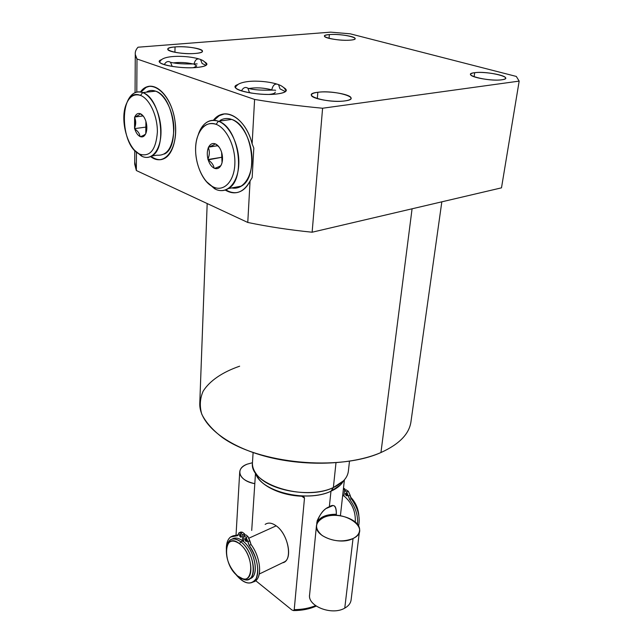 <?xml version="1.0" encoding="UTF-8"?>
<svg xmlns="http://www.w3.org/2000/svg" width="643" height="643" viewBox="0 0 643 643"><rect width="100%" height="100%" fill="white"/><g stroke="black" fill="none" stroke-linecap="round" stroke-linejoin="round"><path stroke-width="0.96" d="M350.25 33.822L330.647 32.15L138.036 47.212C134.692 50.781 134.339 54.711 136.991 58.987L254.596 99.432C276.144 103.057 298.81 105.982 322.593 108.233L519.174 81.106L516.305 76.437L350.25 33.822L516.305 76.437L519.174 81.106L501.492 187.844L312.128 232.219C289.607 229.953 268.155 226.698 247.772 222.462L250.071 180.996L252.16 177.613L253.816 148.075L252.128 143.871L254.596 99.432C276.144 103.057 298.81 105.982 322.593 108.233L312.128 232.219L501.492 187.844L519.174 81.106L322.593 108.233L312.128 232.219C289.607 229.953 268.155 226.698 247.772 222.462L136.348 170.532L134.708 164.182L134.717 161.835L136.348 170.532L247.772 222.462L250.071 180.996L252.16 177.613L253.816 148.075L252.128 143.871C245.883 117.854 224.319 105.556 213.388 120.297L218.307 115.989C229.856 108.402 246.735 121.808 252.128 143.871L254.596 99.432L136.991 58.987L136.798 92.078L136.991 58.987L135.263 54.406C135.03 51.858 135.954 49.455 138.036 47.212L330.647 32.15L350.25 33.822M329.361 34.585C342.864 33.307 365.023 38.998 350.467 40.115C336.506 41.474 314.419 35.558 329.361 34.585L329.047 38.363L329.361 34.585C326.21 34.859 324.594 35.365 324.514 36.121C323.879 38.291 341.537 41.031 350.467 40.115C353.505 39.842 355.057 39.336 355.129 38.604C355.651 36.41 338.331 33.733 329.361 34.585M474.703 72.691C488.013 70.738 516.329 78.012 501.781 79.788C487.981 81.862 459.544 74.25 474.703 72.691L474.108 76.782L474.703 72.691C472.107 73.029 470.756 73.591 470.652 74.371C469.591 77.289 492.337 81.299 501.781 79.788C504.241 79.443 505.511 78.896 505.607 78.149C506.499 75.175 484.203 71.285 474.703 72.691M317.835 92.279C335.357 89.755 363.85 98.54 344.953 100.895C326.644 103.595 298.296 94.328 317.835 92.279L317.312 98.652L317.835 92.279C313.655 92.833 311.517 93.757 311.413 95.043C310.601 98.676 333.355 102.695 344.953 100.895C348.924 100.324 350.957 99.424 351.046 98.194C351.697 94.505 329.489 90.607 317.835 92.279M175.049 46.939C192.209 45.34 213.797 51.995 195.496 53.433C177.637 55.129 156.362 48.177 175.049 46.939L174.928 52.3L175.049 46.939C170.291 47.357 167.871 48.137 167.783 49.278C167.373 51.826 184.927 54.478 195.496 53.433C200.086 52.999 202.416 52.228 202.473 51.127C202.794 48.555 185.642 45.966 175.049 46.939M204.707 61.945C209.144 64.461 206.716 66.277 197.433 67.402C178.931 69.468 150.591 63.167 161.642 59.63L159.456 61.599C158.901 65.273 182.974 69.002 197.433 67.402C203.702 66.743 206.877 65.618 206.95 64.035L204.707 61.945M283.692 87.569C288.57 90.422 286.489 92.536 277.43 93.902C257.618 96.683 224.761 88.63 238.039 84.498L235.322 86.901C234.502 91.37 262.175 96.048 277.43 93.902C283.274 93.131 286.239 91.901 286.328 90.197L283.692 87.569M136.453 152.214L136.348 170.532L136.453 152.214M441.829 201.822L411.054 421.052C409.607 433.599 399.576 444.088 380.953 452.535L412.075 208.798L380.953 452.535C351.777 465.275 303.062 466.898 263.718 455.863C224.303 444.843 199.603 423.327 199.748 404.053L207.183 203.542M234.808 188.19L233.425 187.611L234.808 188.19M239.638 366.197C222.566 372.088 209.755 380.672 203.14 391.201C199.917 398.523 199.467 406.191 201.781 414.213C205.784 422.266 212.608 429.998 222.253 437.417C258.751 463.716 339.054 471.456 380.953 452.535M225.227 190.055C235.394 195.617 243.673 192.603 250.071 180.996C247.981 185.28 245.353 188.439 242.194 190.481C236.825 193.736 231.167 193.591 225.227 190.055M145.246 87.601C154.77 82.047 167.968 93.452 173.2 112.509C178.569 131.485 174.526 152.696 165.026 158.146C160.437 160.734 155.63 160.22 150.607 156.595C164.729 167.735 179.22 147.85 174.936 120.627C171.062 93.283 150.703 77.152 140.431 91.981L145.246 87.601L149.899 86.186C146.467 86.709 143.502 88.678 141.002 92.086L145.953 87.528M151.113 156.353C154.513 158.893 157.905 159.978 161.297 159.593C157.905 159.978 154.513 158.893 151.113 156.353M146.958 91.732C149.658 90.237 152.552 90.052 155.638 91.161C165.187 94.553 173.723 112.091 173.875 128.865C172.999 147.199 167.357 155.976 156.948 155.196L151.748 156C167.791 148.469 160.863 97.84 142.682 92.584L155.638 91.161C173.907 96.337 180.627 146.524 164.431 154.031M237.347 192.514C233.513 193.109 229.664 192.217 225.814 189.846C229.664 192.217 233.513 193.109 237.347 192.514M219.022 115.893L214.023 120.313C216.924 116.761 220.316 114.655 224.198 113.996L218.307 115.989M231.753 187.925C242.475 190.256 251.935 177.765 252.016 159.914C252.233 142.111 242.757 123.36 231.697 119.421L218.427 121.238C214.344 119.751 210.542 120.048 207.022 122.146C203.14 124.581 200.222 128.713 198.285 134.54C202.505 122.974 209.224 118.545 218.427 121.238L216.104 124.308C207.183 121.744 200.849 126.293 197.12 137.964C191.992 154.931 200.294 180.779 212.769 186.695L214.746 188.873L206.411 181.567L215.67 189.323C220.155 191.284 224.383 191.035 228.337 188.568C246.309 179.236 238.995 127.306 218.427 121.238L231.697 119.421C252.337 125.393 259.442 176.825 241.326 186.132C238.344 187.997 235.145 188.6 231.753 187.925M349.487 461.208L348.41 470.829C347.718 477.645 342.703 483.214 333.363 487.547L335.992 462.783L333.363 487.547L343.523 480.803L340.549 484.838L330.968 491.22L333.363 487.547C304.686 501.693 249.331 484.275 252.426 463.105L253.109 452.551M252.49 462.148C252.12 466.038 253.342 469.912 256.171 473.77C267.255 490.529 310.738 498.478 333.363 487.547L330.968 491.22L329.337 506.756C323.63 508.886 319.426 514.424 316.726 523.37C319.129 517.31 325.663 514.271 336.337 514.247C336.353 506.137 334.022 503.638 329.337 506.756L330.968 491.22C337.109 488.439 341.312 484.943 343.587 480.731L340.549 484.838M344.415 479.815L340.404 515.766L344.415 479.815M316.243 606.092C309.532 609.066 301.961 610.561 293.529 610.577L291.882 609.95L293.57 610.569L294.229 609.644C302.114 609.572 309.235 608.238 315.592 605.634C309.235 608.238 302.114 609.572 294.229 609.644L304.477 498.14L301.856 496.219C279.271 495.488 258.237 484.452 255.311 472.541C258.237 484.452 279.271 495.488 301.856 496.219L304.131 497.127L304.477 498.14L294.229 609.644M291.882 609.95L255.681 580.669L291.882 609.95M330.968 491.22C309.645 501.556 268.838 494.089 258.349 478.223L255.48 472.79C259.659 491.292 306.719 503.156 330.968 491.22M336.217 515.389L336.337 514.247C325.663 514.271 319.129 517.31 316.726 523.37L317.272 520.581C320.632 513.098 324.651 508.484 329.337 506.756M255.504 473.144L251.71 530.427L255.504 473.144M301.712 496.211L304.477 498.14L301.712 496.211M282.494 562.802C293.192 561.315 288.675 534.253 276.193 525.829L249.195 538.046L276.193 525.829C287.124 533.264 292.79 556.484 284.978 561.604L282.494 562.802M226.497 547.643L226.754 546.293C228.804 538.384 233.505 536.889 240.844 541.824L242.741 540.956C238.625 537.87 235.105 537.243 232.195 539.075C235.105 537.243 238.625 537.87 242.741 540.956C254.949 549.669 259.933 576.916 249.765 578.684L251.887 577.591C259.491 572.543 253.591 548.752 242.741 540.956L240.844 541.824C236.552 538.609 232.935 538.046 230.001 540.144L226.641 547M240.844 541.824L239.493 543.721C232.71 539.147 228.361 540.514 226.465 547.836C225.661 558.486 229.35 567.849 237.548 575.919C221.843 563.951 223.499 530.579 239.493 543.721C255.898 555.874 253.463 590.001 237.548 575.919L242.459 578.62C255.231 583.105 252.868 553.358 239.493 543.721L240.844 541.824C255.335 552.216 257.851 584.399 244.035 579.528L240.225 577.727C244.083 580.219 247.338 580.476 250.006 578.499C257.602 573.452 251.686 549.636 240.844 541.824M350.25 496.758C355.426 502.014 358.296 508.308 358.85 515.638C358.296 508.308 355.426 502.014 350.25 496.758M342.703 495.078L343.909 495.882C352.034 502.866 355.82 511.571 355.266 521.995C355.82 511.571 352.034 502.866 343.909 495.882L342.623 495.769L343.306 495.464L342.703 495.078M265.165 524.399C268.187 522.293 271.868 522.767 276.193 525.829M358.714 514.85C357.781 507.962 354.976 501.982 350.298 496.926C354.976 501.982 357.781 507.962 358.714 514.85M239.357 532.685L240.836 532.018L242.467 532.259L244.613 533.915L242.732 534.751L242.363 540.667L242.732 534.751L244.613 533.915L244.517 535.41L244.613 533.915L242.467 532.259L240.337 532.926M238.28 534.888L232.879 535.852L238.28 534.888M253.35 581.931C262.537 579.849 261.331 557.963 251.067 544.557L247.965 536.503L245.803 534.831L243.922 535.675L243.552 541.623L243.922 535.675L246.084 537.347L243.922 535.675L245.803 534.831L247.965 536.503L249.838 540.731L247.957 541.583L246.084 537.347L247.965 536.503L246.084 537.347L249.187 545.417L247.957 541.583L249.838 540.731L251.067 544.557C260.142 556.508 262.513 575.871 255.641 580.701L253.35 581.931M242.732 534.751L240.586 533.095C239.349 532.308 238.625 532.661 238.408 534.164L236.873 535.812C230.162 534.944 226.649 539.212 226.336 548.616C226.368 543.142 227.751 539.284 230.499 537.042L237.797 535.635L238.955 532.854L240.586 533.095L242.732 534.751M235.402 573.91C244.099 584.109 251.003 585.685 256.123 578.636C259.515 569.023 257.208 557.947 249.187 545.417L251.067 544.557L249.187 545.417C258.269 557.393 260.648 576.779 253.784 581.61C248.399 584.961 242.274 582.397 235.402 573.91M244.895 539.204C245.682 538.03 246.365 538.561 246.936 540.787C246.148 541.961 245.465 541.43 244.895 539.204L246.028 538.697L244.895 539.204L246.663 541.438L246.936 540.787L245.168 538.553L244.895 539.204M239.413 534.952C240.193 533.778 240.86 534.301 241.438 536.519C240.659 537.685 239.984 537.162 239.413 534.952L240.546 534.446L239.413 534.952L241.165 537.17L241.438 536.519L239.686 534.293L239.413 534.952M242.596 540.843L243.633 540.377L242.596 540.843M242.467 532.259L240.586 533.095L242.467 532.259M238.119 535.257L236.873 535.812L238.119 535.257M357.492 524.342C358.231 515.726 355.611 507.415 349.623 499.418L346.698 491.983L344.503 490.529L343.909 495.882L344.503 490.529L346.119 489.805L348.313 491.26L346.119 489.805L344.503 490.529L346.698 491.983L348.313 491.26L350.097 495.142L348.313 491.26L346.698 491.983L349.623 499.418L351.231 498.687L350.097 495.142L348.49 495.874L350.097 495.142L351.231 498.687C357.966 507.874 360.418 517.012 358.585 526.087C360.418 517.012 357.966 507.874 351.231 498.687L349.623 499.418C355.611 507.415 358.231 515.726 357.492 524.342M345.379 493.8C346.255 492.651 346.947 493.109 347.453 495.182C346.577 496.324 345.894 495.866 345.379 493.8L346.585 493.253L345.379 493.8L347.14 495.809L347.453 495.182L345.693 493.173L345.379 493.8M344.744 490.424L344.905 489.001L343.483 488.061L344.905 489.001L344.744 490.424M347.405 494.523L347.043 493.728L347.405 494.523M343.298 489.717L344.905 489.001L343.298 489.717M344.013 494.973L343.153 495.359L344.013 494.973M336.337 514.247C336.466 507.239 334.89 504.482 331.619 505.985M155.638 91.161L142.682 92.584L140.512 95.413C133.897 93.388 128.978 96.715 125.763 105.404C119.984 121.101 127.78 148.646 139.451 153.974L140.078 154.272C150.157 157.029 155.919 149.706 157.366 132.289C157.688 116.287 149.618 98.717 140.512 95.413C118.963 86.347 119.204 146.556 140.078 154.272L141.484 156.08L135.11 150.711L142.159 156.402L140.078 154.272C150.157 157.029 155.919 149.706 157.366 132.289C157.688 116.287 149.618 98.717 140.512 95.413L142.682 92.584C152.592 96.137 161.385 115.234 160.999 132.611C160.766 150.052 151.74 160.879 142.159 156.402C145.551 157.897 148.742 157.76 151.748 156M145.792 133.575C144.482 136.372 142.698 137.401 140.423 136.678L139.989 136.493C137.731 135.271 135.986 132.755 134.765 128.93L134.829 116.897C136.091 114.068 137.867 112.983 140.158 113.642L140.592 113.819C142.883 114.993 144.659 117.532 145.913 121.423L146.13 122.186C147.118 126.237 147.086 129.846 146.017 133.005L145.792 133.575C145.495 134.411 143.702 135.44 140.423 136.678C142.698 137.401 144.482 136.372 145.792 133.575C145.495 134.411 143.702 135.44 140.423 136.678L139.989 136.493C139.748 133.752 138.004 131.236 134.765 128.93C135.986 132.755 137.731 135.271 139.989 136.493C139.748 133.752 138.004 131.236 134.765 128.93L134.556 128.182C136.075 124.437 136.091 120.868 134.604 117.476L134.556 128.182C136.075 124.437 136.091 120.868 134.604 117.476L134.829 116.897C138.1 115.636 139.877 114.542 140.158 113.642C137.867 112.983 136.091 114.068 134.829 116.897C138.1 115.636 139.877 114.542 140.158 113.642L143.389 116.238L140.938 113.996C143.084 115.282 144.739 117.757 145.913 121.423L145.792 133.575M142.682 92.584C139.619 91.459 136.742 91.644 134.074 93.147C131.228 94.81 128.954 97.712 127.258 101.859C130.851 93.581 135.994 90.486 142.682 92.584M143.124 115.957L134.604 117.034L143.124 115.957M146.837 126.976L134.548 128.624L146.837 126.976M220.227 120.345C223.78 118.264 227.606 117.95 231.697 119.421M213.621 187.105C203.309 182.572 195.07 164.616 195.633 148.163C196.051 131.662 205.447 120.169 216.104 124.308C226.778 128.19 235.772 147.327 234.832 164.423C234.052 181.575 223.909 191.887 213.621 187.105C223.909 191.887 234.052 181.575 234.832 164.423C235.772 147.327 226.778 128.19 216.104 124.308L218.427 121.238C230.041 125.409 239.831 146.21 238.778 164.769C237.894 183.4 226.834 194.524 215.67 189.323L213.621 187.105M216.482 144.659L215.075 143.775C214.473 144.635 212.335 145.72 208.662 147.038C212.335 145.72 214.473 144.635 215.075 143.775C212.391 142.979 210.253 144.064 208.662 147.038L217.736 145.72L208.404 147.167L208.38 147.641C209.787 151.218 209.65 155.027 207.962 159.062C209.65 155.027 209.787 151.218 208.38 147.641C207.078 150.984 206.933 154.786 207.962 159.062L207.946 159.528L222.494 157.149L208.187 159.866C209.505 163.997 211.483 166.754 214.111 168.153L214.617 168.37C217.278 169.246 219.432 168.217 221.071 165.299L221.361 164.696C222.727 161.361 222.896 157.519 221.859 153.147L221.626 152.327C220.276 148.115 218.258 145.334 215.59 143.984L215.075 143.775C212.391 142.979 210.253 144.064 208.662 147.038L208.38 147.641C207.078 150.984 206.933 154.786 207.962 159.062L208.187 159.866C209.505 163.997 211.483 166.754 214.111 168.153C213.669 165.122 211.7 162.357 208.187 159.866C211.7 162.357 213.669 165.122 214.111 168.153L214.617 168.37C217.278 169.246 219.432 168.217 221.071 165.299C220.445 166.071 218.299 167.092 214.617 168.37C218.299 167.092 220.445 166.071 221.071 165.299L222.036 162.719L221.626 152.327C220.388 148.429 218.548 145.736 216.104 144.249L219.327 147.384M221.361 164.696L221.875 163.314M252.442 462.735L247.137 464.182C234.582 468.618 239.011 481.068 254.805 483.657C245.216 481.486 240.177 477.669 239.702 472.203C239.935 468.811 242.419 466.135 247.137 464.182L252.442 462.735M359.541 530.636L351.126 599.718C350.732 603.15 348.61 605.955 344.761 608.125L353.039 538.521C357.01 536.495 359.172 533.867 359.541 530.636C361.262 519.721 336.329 510.984 323.341 517.671C342.269 507.914 373.462 529.012 353.039 538.521C342.51 542.483 332.214 541.478 322.151 535.506C314.347 528.618 314.74 522.671 323.341 517.671C319.081 519.705 316.782 522.454 316.436 525.918C314.7 536.632 340.155 545.577 353.039 538.521L344.761 608.125C332.005 615.857 307.137 606.06 309.621 594.574M344.761 608.125C332.254 615.697 307.796 606.429 309.572 595.056L316.436 525.918M194.106 63.826C195.231 59.461 197.377 58.015 200.536 59.494C197.377 58.015 195.231 59.461 194.106 63.826M164.262 64.654C165.966 61.567 168.056 60.78 170.532 62.299C168.056 60.78 165.966 61.567 164.262 64.654M194.073 64.268L196.734 66.012L193.43 67.676M172.854 66.542L172.147 66.317L170.532 62.299C179.059 64.429 190.818 63.922 197.176 63.922M206.041 65.361L202.127 63.512L200.536 59.494C203.526 60.498 205.551 62.291 206.604 64.895M192.86 63.914C186.454 62.475 180.016 62.122 173.562 62.853C180.016 62.122 186.454 62.475 192.86 63.914M285.46 91.627L280.002 88.879L278.54 84.619C275.18 83.124 272.929 84.86 271.796 89.851C264.024 87.786 256.436 87.327 249.058 88.485C256.436 87.327 264.024 87.786 271.796 89.851L271.796 89.851C272.929 84.86 275.18 83.124 278.54 84.619C282.663 86.146 285.13 88.332 285.95 91.177M251.887 93.203L249.42 92.504L247.917 88.244C245.449 86.668 243.287 87.552 241.438 90.896C243.287 87.552 245.449 86.668 247.917 88.244C258.253 91.298 273.363 89.658 275.638 90.285M272.479 90.092L271.796 89.851L272.479 90.092M275.244 92.15C275.156 93.235 273.146 93.991 269.208 94.4M134.708 164.182L134.773 150.374M135.07 92.648L135.263 54.406M233.827 187.539L235.314 188.166M256.171 473.77L258.349 478.223M304.01 496.999L303.432 496.597M250.006 578.499L251.887 577.591M242.459 578.62L244.035 579.528M284.978 561.604L259.242 574.038M255.641 580.701L253.784 581.61M332.206 505.904L326.58 508.34M317.353 520.316L317.144 521.063M141.484 156.08L139.451 153.974M214.746 188.873L212.769 186.695M241.326 186.132L228.337 188.568M236.053 534.783L239.702 472.203M198.43 58.778C192.273 57.131 185.313 56.311 177.556 56.335C169.294 56.463 160.766 57.766 159.737 62.258M276.41 83.903C270.309 82.2 263.501 81.283 255.994 81.163C248.118 80.994 236.327 82.545 235.579 87.641M237.597 187.78L237.645 186.824"/></g></svg>
